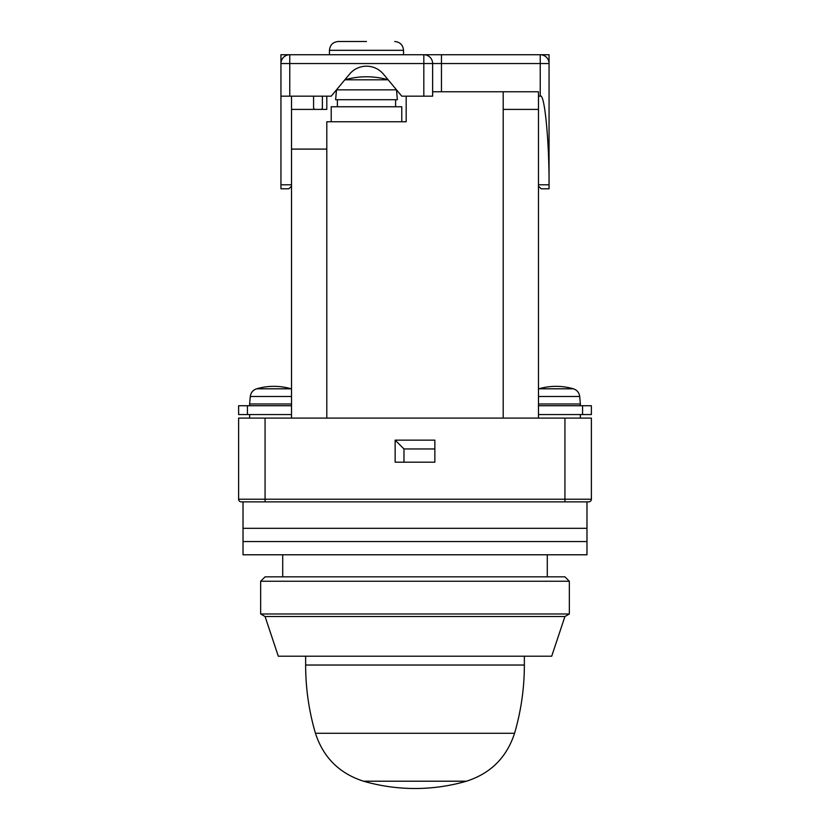 <?xml version="1.0" encoding="UTF-8"?>
<svg xmlns="http://www.w3.org/2000/svg" width="830" height="830" viewBox="0 0 830 830"><rect width="100%" height="100%" fill="white"/><g stroke="black" fill="none" stroke-linecap="round" stroke-linejoin="round"><path stroke-width="1.25" d="M524.363 656.208L524.363 665.027L305.637 665.027C305.658 688.246 308.926 710.999 315.442 733.284L514.558 733.284C521.074 710.999 524.342 688.246 524.363 665.027M315.442 733.284C323.316 757.458 339.346 773.436 363.54 781.206L466.46 781.206C490.655 773.436 506.684 757.458 514.558 733.284M265.071 418.092L238.615 418.092L238.615 499.224L265.071 499.224L265.071 418.092L591.385 418.092L591.385 499.224A2.646 2.646 0 0 1 588.74 501.87L243.024 501.87L243.024 528.326L586.976 528.326L243.024 528.326L243.024 541.554L586.976 541.554L243.024 541.554L243.024 554.782L586.976 554.782L586.976 501.87M434.847 448.957L434.847 462.186L395.153 462.186L395.153 440.139L434.847 440.139L434.847 448.957L403.971 448.957L395.153 440.139M242.92 501.87L241.26 501.87A2.646 2.646 0 0 1 238.615 499.224A2.646 2.646 0 0 0 241.26 501.87L265.071 501.87L265.071 499.224L564.929 499.224L564.929 418.092M253.897 501.87L249.425 501.87M246.489 501.87L245.213 501.87M403.971 448.957L403.971 462.186M591.385 499.224L564.929 499.224L564.929 501.87L588.74 501.87M282.708 576.84L282.708 554.782M569.339 581.249L564.929 576.84L265.071 576.84L260.662 581.249L569.339 581.249L569.339 613.972L260.662 613.972L260.662 581.249M265.071 616.524L278.299 656.208L551.701 656.208L564.929 616.524L265.071 616.524L260.662 613.972M564.929 616.524L569.339 613.972M291.527 403.971L249.633 403.971L249.633 405.735M291.527 396.501L250.287 396.501L249.633 403.971M283.943 388.803L256.605 388.803C268.132 385.514 279.648 385.514 291.174 388.803L283.943 388.803M580.367 405.735L580.367 403.971L538.473 403.971M566.153 388.803L538.826 388.803C550.352 385.514 561.869 385.514 573.395 388.803L566.153 388.803M503.198 109.404L538.473 109.404L538.473 418.092M538.473 414.554L591.385 414.554L591.385 405.735L538.473 405.735M291.527 186.138L288.882 188.784L280.945 188.784L280.945 54.728L423.819 54.728A8.819 8.819 0 0 1 432.638 63.547L432.638 91.767L503.198 91.767L503.198 418.092L326.802 418.092L326.802 121.761L406.181 121.761L406.181 96.176M582.567 414.554L582.567 405.735M326.802 149.099L291.527 149.099L291.527 418.092M291.527 149.099L291.527 109.404L326.802 109.404L326.802 96.176M291.527 405.735L238.615 405.735L238.615 414.554L291.527 414.554M401.772 121.761L401.772 106.759L331.212 106.759L331.212 121.761M247.433 405.735L247.433 414.554M337.385 106.759L337.385 99.704M397.363 99.704L335.621 99.704L336.492 89.837L396.491 89.837L397.363 99.704M388.15 79.805L344.834 79.805M329.448 54.728L329.448 50.319L403.536 50.319L403.536 54.728L291.527 54.728M280.945 96.176L289.763 96.176L289.763 63.547L280.945 63.547A8.819 8.819 0 0 1 289.763 54.728L289.763 63.547L423.819 63.547L423.819 54.728L549.055 54.728L549.055 188.784L549.045 184.789L538.473 184.789M538.473 54.728L441.456 54.728L441.456 63.547L540.237 63.547L540.237 54.728A8.819 8.819 0 0 1 549.055 63.547L540.237 63.547L540.237 96.176C544.48 92.431 549.221 140.073 549.045 184.789M366.497 41.5L338.267 41.5L366.497 41.5M289.763 96.176L331.212 96.176L349.544 74.14A22.047 22.047 0 0 1 383.45 74.14L401.772 96.176L432.638 96.176L432.638 91.767M291.527 96.176L291.527 109.404M538.473 186.138L541.119 188.784L549.055 188.784M538.473 91.767L503.198 91.767L538.473 91.767L538.473 96.176L540.237 96.176M313.574 96.176L313.574 107.641A1.764 1.764 0 0 0 315.338 109.404M320.629 109.404A1.764 1.764 0 0 0 322.393 107.641L322.393 96.176M538.473 109.404L538.473 96.176M241.26 501.87A2.646 2.646 0 0 1 238.615 499.224M573.395 388.803C577.068 390.079 579.174 392.642 579.714 396.501L538.473 396.501M540.237 54.728A8.819 8.819 0 0 1 549.055 63.547M423.819 54.728A8.819 8.819 0 0 1 432.638 63.547L441.456 63.547L441.456 91.767M280.945 63.547A8.819 8.819 0 0 1 289.763 54.728M291.527 184.789L280.945 184.789M423.819 96.176L423.819 63.547L432.638 63.547M305.637 656.208L305.637 665.027M363.54 781.206A185.204 185.204 0 0 0 466.46 781.206M547.292 576.84L547.292 554.782M250.287 396.501C250.826 392.642 252.932 390.079 256.605 388.803M579.714 396.501L580.367 403.971M580.367 418.092L580.367 414.554M249.633 418.092L249.633 414.554M395.599 106.759L395.599 99.704M344.772 79.805C359.255 75.769 373.728 75.769 388.212 79.805M403.536 50.319C402.996 44.976 400.06 42.029 394.717 41.5C400.06 42.029 402.996 44.976 403.536 50.319M329.448 50.319C329.987 44.976 332.923 42.029 338.267 41.5C332.923 42.029 329.987 44.976 329.448 50.319"/></g></svg>
